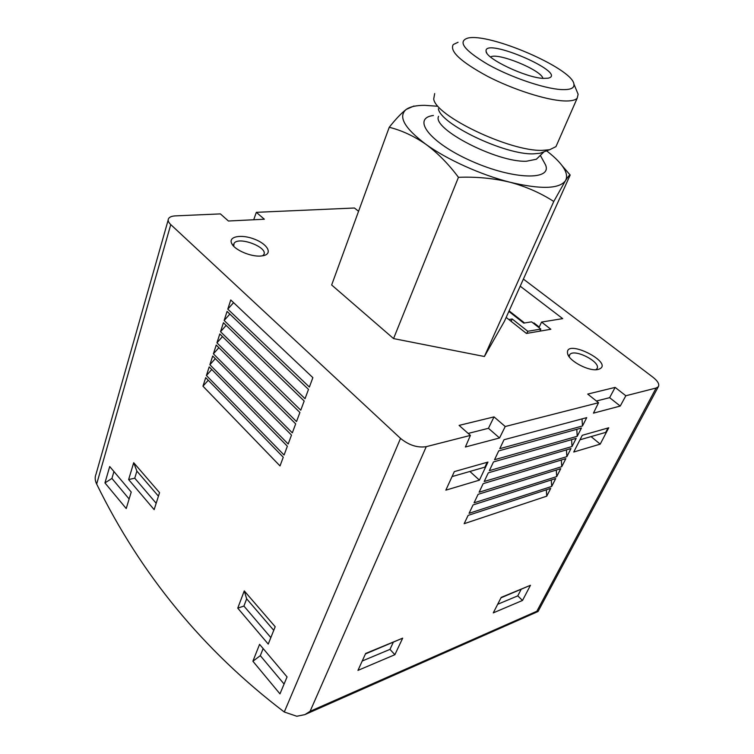 <?xml version="1.0" encoding="UTF-8"?>
<svg xmlns="http://www.w3.org/2000/svg" width="754" height="754" viewBox="0 0 754 754"><rect width="100%" height="100%" fill="white"/><g stroke="black" fill="none" stroke-linecap="round" stroke-linejoin="round"><path stroke-width="1.13" d="M562.098 165.673L570.175 175.022L504.435 321.27L484.388 356.501L393.56 338.593L331.656 284.984L389.234 127.285C395.812 119 401.486 113.034 406.265 109.396L414.012 106.003M570.175 175.022L570.128 175.013C569.572 174.768 567.998 176.681 565.406 180.772L553.766 201.478L484.388 356.501M553.766 201.478C540.722 193.043 526.132 186.624 509.977 182.223C493.634 178.274 476.462 176.634 458.451 177.313L393.56 338.593M458.451 177.313C448.555 164.033 437.697 153.024 425.878 144.297C413.889 136.04 401.675 130.367 389.234 127.285M523.399 279.093L652.936 377.217C657.856 381.119 659.656 384.295 658.317 386.727L656.14 388.027L625.839 395.756L615.132 387.396L587.715 394.078L598.544 402.721L505.227 426.519L494.03 416.887L459.101 425.388L470.402 435.407L426.255 446.66C417.499 447.98 408.922 445.228 400.525 438.404L170.762 224.598C168.331 222.27 167.614 220.234 168.613 218.49C169.669 216.935 171.931 216.068 175.399 215.88L220.404 213.9L228.415 221.007L264.352 219.225L256.332 212.326L253.721 219.753M358.565 211.28L354.465 208.01L256.332 212.326M260.988 256.011L263.683 255.597C272.92 253.457 267.312 243.957 254.334 239.112C241.487 234.07 228.236 236.37 231.629 243.344C234.174 249.81 250.988 257.067 260.988 256.011M598.082 369.469C617.187 363.956 563.153 336.67 567.715 354.069C569.59 361.354 588.978 371.458 597.573 369.573L598.082 369.469M520.203 286.19L562.691 318.631L541.561 322.062L550.844 329.272L526.443 333.447L506.17 317.425M508.865 311.421L523.757 323.108L531.561 321.845L540.825 329.083L539.864 331.147M533.163 323.098L533.983 322.966L539.233 327.057M509.11 310.865L524.548 322.976M658.317 386.727L538.026 611.532L536.857 611.24L310.082 711.324L304.908 714.622L296.812 716.253L284.277 712.002C203.448 650.504 140.904 574.52 96.663 484.049C94.929 480.505 94.731 477.169 96.05 474.059L168.161 220.074M530.467 585.283L522.522 600.448L493.276 612.87L501.212 597.385L530.467 585.283L500.986 597.809M600.212 444.125L608.751 427.782L582.286 435.294L573.728 452.023L600.212 444.125L591.061 436.604M479.431 480.138L487.961 462.07L454.332 471.608L445.84 490.157L479.431 480.138L469.893 471.457M577.225 436.293L581.428 428.046L498.724 450.883L494.53 459.723L577.225 436.293L576.782 429.328M572.022 446.519L576.179 438.347L493.484 461.929L489.337 470.666L572.022 446.519L571.579 439.657M566.876 456.641L570.985 448.545L488.3 472.843L484.191 481.495L566.876 456.641L566.433 449.884M561.768 466.66L565.849 458.649L483.173 483.653L479.11 492.211L561.768 466.66L561.334 460.015M556.716 476.594L560.75 468.658L478.093 494.341L474.077 502.814L556.716 476.594L556.282 470.044M551.711 486.424L555.707 478.564L473.069 504.926L469.092 513.314L551.711 486.424L551.287 479.978M546.754 496.16L550.712 488.375L468.102 515.397L464.162 523.691L546.754 496.16L546.33 489.808M582.484 425.972L586.725 417.641L504.021 439.733L499.779 448.668L582.484 425.972L582.031 418.894M505.227 426.519L499.544 437.97L465.388 446.999L470.402 435.407M625.839 395.756L620.24 406.057L593.445 413.145L598.544 402.721M402.674 638.157L394.879 654.698L357.962 670.391L365.662 653.464L402.674 638.157L365.454 653.925M104.957 482.918L126.22 508.545L131.224 492.06L109.707 466.528L104.957 482.918L111.931 478.441L129.123 498.978M252.892 661.23L279.97 693.869L287.057 676.932L259.583 644.34L252.892 661.23L260.309 655.66L284.079 684.048M246.671 598.827L243.919 606.056L237.755 608.148L268.236 644.086L275.191 626.744L244.268 590.891L246.671 598.827L273.759 630.335M237.755 608.148L244.268 590.891M136.889 471.118L134.749 478.187L128.632 479.563L154.155 509.638L159.546 492.673L133.703 462.711L136.889 471.118L158.434 496.179M128.632 479.563L133.703 462.711M202.967 386.199L280.017 465.934L283.259 457.216L205.719 377.66L202.967 386.199L208.245 380.261M206.417 375.52L284.079 455.02L287.359 446.208L209.188 366.896L206.417 375.52L211.751 369.507M209.885 364.738L288.179 443.993L291.496 435.086L212.694 356.029L209.885 364.738L215.295 358.64M213.401 353.843L292.326 432.853L295.681 423.842L216.228 345.049L213.401 353.843L218.877 347.669M216.945 342.834L296.52 421.58L299.904 412.485L219.81 333.956L216.945 342.834L222.496 336.586M220.526 331.722L300.761 410.195L304.182 400.996L223.42 322.75L220.526 331.722L226.153 325.389M224.145 320.488L305.04 398.687L308.499 389.384L227.067 311.421L224.145 320.488L229.838 314.079M227.802 309.14L309.376 387.047L312.872 377.641L230.752 299.979L227.802 309.14L233.57 302.646M134.749 478.187L156.172 503.286M243.919 606.056L270.846 637.592M263.146 648.563L260.309 655.66M113.939 471.552L111.931 478.441M615.132 387.396L609.628 397.669L596.405 401.015M609.628 397.669L620.24 406.057M494.03 416.887L488.441 428.3L468.168 433.427M488.441 428.3L499.544 437.97M487.178 462.287L484.888 467.15L452.042 476.594M607.978 428.008L605.688 432.391L579.986 439.789M522.522 600.448L517.762 595.867L497.678 604.284M517.762 595.867L521.08 589.496M394.879 654.698L389.969 649.383L362.231 661.004M389.969 649.383L393.22 642.436M262.665 255.813L263.636 254.814C269.112 247.576 238.179 235.738 234.004 243.485L233.759 246.304M595.839 369.733L596.829 368.857C602.163 362.514 573.775 347.83 569.685 354.766L569.223 356.821M538.959 327.622L541.561 322.062M508.827 319.526L512.192 318.999L527.781 331.289L540.825 329.083M511.127 321.345L512.192 318.999M526.81 333.381L527.781 331.289M546.584 150.847C553.313 155.965 558.441 160.856 561.966 165.512C566.584 171.695 567.724 176.785 565.406 180.772C559.214 189.028 540.741 189.518 509.977 182.223C480.995 174.909 446.792 159.433 425.878 144.297C404.361 128.086 397.82 116.455 406.265 109.396C410.11 106.663 416.274 105.315 424.766 105.343L437.169 106.21M543.37 160.913L545.434 164.674C552.814 180.649 513.587 179.848 471.844 161.271C429.959 142.921 411.1 118.303 433.399 115.485M438.574 116.305C431.722 128.793 497.206 162.657 526.471 161.233L536.386 159.235L538.497 157.171M438.394 108.755C440.129 123.958 505.01 155.004 533.398 153.854L539.939 153.269L549.628 149.735L555.971 146.615L557.197 143.826M536.386 159.235L544.049 151.771M434.69 93.562L433.71 98.981C435.397 115.927 510.043 151.592 542.239 150.366L549.628 149.735M458.055 42.29L453.267 44.533C449.327 51.178 460.769 61.781 487.602 76.361C513.125 89.537 545.962 100.056 563.653 100.913C570.655 101.253 575.161 100.348 577.178 98.218L578.13 94.269L576.999 91.526M561.042 89.556C570.382 90.028 574.671 88.19 573.907 84.033C572.248 68.35 488.978 32.479 467.716 38.124C457.442 41.498 464.162 50.273 487.885 64.429C510.788 77.266 543.86 88.557 561.042 89.556M543.097 78.378L547.998 78.218C569.675 73.609 483.097 36.239 486.104 51.442C486.33 58.897 525.849 77.662 543.097 78.378M542.908 78.359C541.381 70.047 497.451 52.12 490.543 56.993M310.082 711.324L426.255 446.66M536.857 611.24L656.14 388.027M96.663 484.049L170.762 224.598M284.277 712.002L400.525 438.404M537.847 611.598L305.643 714.264M233.552 244.937L234.004 243.485M233.203 245.691L231.629 243.344M569.308 355.539L569.685 354.766M568.516 355.765L567.715 354.069M561.966 165.512L570.128 175.013M540.326 155.381L545.434 164.674M555.971 146.615L577.178 98.218M573.907 84.033L578.13 94.269M486.82 53.053L486.104 51.442"/></g></svg>
